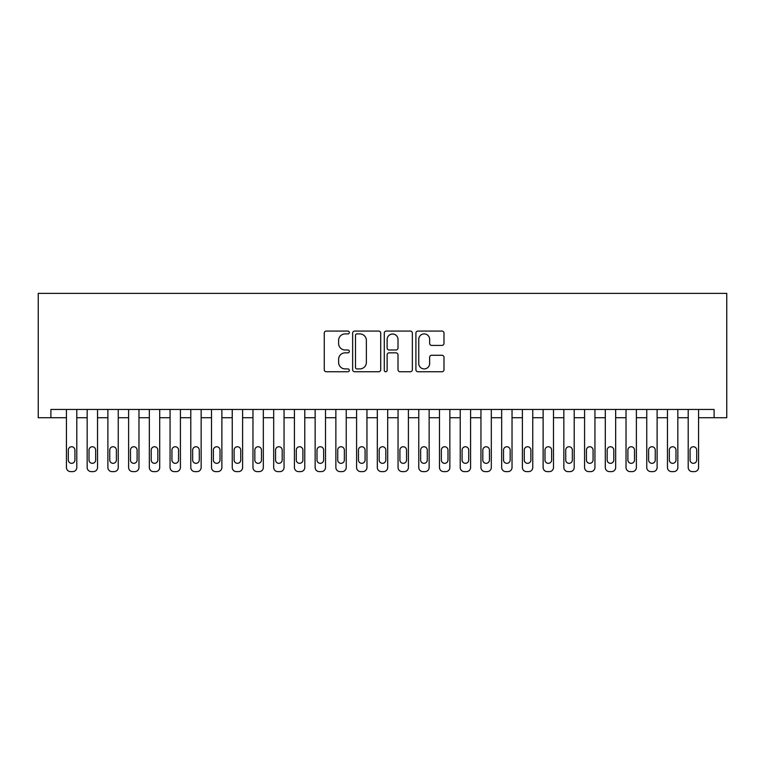 <?xml version="1.0" encoding="UTF-8"?>
<svg xmlns="http://www.w3.org/2000/svg" width="765" height="765" viewBox="0 0 765 765"><rect width="100%" height="100%" fill="white"/><g stroke="black" fill="none" stroke-linecap="round" stroke-linejoin="round"><path stroke-width="1.15" d="M349.337 332.488A1.425 1.425 0 0 0 347.912 331.073L326.301 331.073A2.037 2.037 0 0 0 324.264 333.1L324.264 369.724A2.037 2.037 0 0 0 326.301 371.752L347.912 371.752A1.425 1.425 0 0 0 349.337 370.327A1.425 1.425 0 0 0 347.912 368.912L345.12 368.912A6.512 6.512 0 0 1 338.608 362.4L338.608 359.349A6.512 6.512 0 0 1 345.12 352.837L347.912 352.837A1.425 1.425 0 0 0 349.337 351.412A1.425 1.425 0 0 0 347.912 349.988L345.12 349.988A6.512 6.512 0 0 1 338.608 343.475L338.608 340.425A6.512 6.512 0 0 1 345.12 333.913L347.912 333.913A1.425 1.425 0 0 0 349.337 332.488M441.95 345.407A2.037 2.037 0 0 0 443.987 343.38L443.987 333.1A2.037 2.037 0 0 0 441.95 331.073L417.948 331.073A2.037 2.037 0 0 0 415.911 333.1L415.911 369.724A2.037 2.037 0 0 0 417.948 371.752L441.95 371.752A2.037 2.037 0 0 0 443.987 369.724L443.987 357.312A2.037 2.037 0 0 0 441.95 355.276L431.68 355.276A2.037 2.037 0 0 0 429.643 357.312L429.643 363.461A5.441 5.441 0 0 1 424.202 368.912A5.441 5.441 0 0 1 418.761 363.461L418.761 339.354A5.441 5.441 0 0 1 424.202 333.913A5.441 5.441 0 0 1 429.643 339.354L429.643 343.38A2.037 2.037 0 0 0 431.68 345.407L441.95 345.407M714.108 417.738L714.108 409.447L50.892 409.447L50.892 417.738L66.44 417.738L66.44 467.472A4.141 4.141 0 0 0 70.581 471.623L72.656 471.623A4.141 4.141 0 0 0 76.796 467.472L76.796 417.738L87.162 417.738L87.162 467.472A4.141 4.141 0 0 0 91.303 471.623L93.378 471.623A4.141 4.141 0 0 0 97.528 467.472L97.528 417.738L107.884 417.738L107.884 467.472A4.141 4.141 0 0 0 112.034 471.623L114.109 471.623A4.141 4.141 0 0 0 118.25 467.472L118.25 417.738L128.616 417.738L128.616 467.472A4.141 4.141 0 0 0 132.756 471.623L134.831 471.623A4.141 4.141 0 0 0 138.972 467.472L138.972 417.738L149.338 417.738L149.338 467.472A4.141 4.141 0 0 0 153.488 471.623L155.553 471.623A4.141 4.141 0 0 0 159.703 467.472L159.703 417.738L170.06 417.738L170.06 467.472A4.141 4.141 0 0 0 174.21 471.623L176.285 471.623A4.141 4.141 0 0 0 180.425 467.472L180.425 417.738L190.791 417.738L190.791 467.472A4.141 4.141 0 0 0 194.932 471.623L197.007 471.623A4.141 4.141 0 0 0 201.157 467.472L201.157 417.738L211.513 417.738L211.513 467.472A4.141 4.141 0 0 0 215.663 471.623L217.729 471.623A4.141 4.141 0 0 0 221.879 467.472L221.879 417.738L232.244 417.738L232.244 467.472A4.141 4.141 0 0 0 236.385 471.623L238.46 471.623A4.141 4.141 0 0 0 242.601 467.472L242.601 417.738L252.966 417.738L252.966 467.472A4.141 4.141 0 0 0 257.107 471.623L259.182 471.623A4.141 4.141 0 0 0 263.332 467.472L263.332 417.738L273.688 417.738L273.688 467.472A4.141 4.141 0 0 0 277.838 471.623L279.914 471.623A4.141 4.141 0 0 0 284.054 467.472L284.054 417.738L294.42 417.738L294.42 467.472A4.141 4.141 0 0 0 298.56 471.623L300.635 471.623A4.141 4.141 0 0 0 304.776 467.472L304.776 417.738L315.142 417.738L315.142 467.472A4.141 4.141 0 0 0 319.292 471.623L321.357 471.623A4.141 4.141 0 0 0 325.507 467.472L325.507 417.738L335.864 417.738L335.864 467.472A4.141 4.141 0 0 0 340.014 471.623L342.089 471.623A4.141 4.141 0 0 0 346.229 467.472L346.229 417.738L356.595 417.738L356.595 467.472A4.141 4.141 0 0 0 360.736 471.623L362.811 471.623A4.141 4.141 0 0 0 366.951 467.472L366.951 417.738L377.317 417.738L377.317 467.472A4.141 4.141 0 0 0 381.467 471.623L383.533 471.623A4.141 4.141 0 0 0 387.683 467.472L387.683 417.738L398.049 417.738L398.049 467.472A4.141 4.141 0 0 0 402.189 471.623L404.264 471.623A4.141 4.141 0 0 0 408.405 467.472L408.405 417.738L418.771 417.738L418.771 467.472A4.141 4.141 0 0 0 422.911 471.623L424.986 471.623A4.141 4.141 0 0 0 429.136 467.472L429.136 417.738L439.493 417.738L439.493 467.472A4.141 4.141 0 0 0 443.643 471.623L445.708 471.623A4.141 4.141 0 0 0 449.858 467.472L449.858 417.738L460.224 417.738L460.224 467.472A4.141 4.141 0 0 0 464.365 471.623L466.44 471.623A4.141 4.141 0 0 0 470.58 467.472L470.58 417.738L480.946 417.738L480.946 467.472A4.141 4.141 0 0 0 485.087 471.623L487.162 471.623A4.141 4.141 0 0 0 491.312 467.472L491.312 417.738L501.668 417.738L501.668 467.472A4.141 4.141 0 0 0 505.818 471.623L507.893 471.623A4.141 4.141 0 0 0 512.034 467.472L512.034 417.738L522.399 417.738L522.399 467.472A4.141 4.141 0 0 0 526.54 471.623L528.615 471.623A4.141 4.141 0 0 0 532.756 467.472L532.756 417.738L543.121 417.738L543.121 467.472A4.141 4.141 0 0 0 547.271 471.623L549.337 471.623A4.141 4.141 0 0 0 553.487 467.472L553.487 417.738L563.843 417.738L563.843 467.472A4.141 4.141 0 0 0 567.993 471.623L570.068 471.623A4.141 4.141 0 0 0 574.209 467.472L574.209 417.738L584.575 417.738L584.575 467.472A4.141 4.141 0 0 0 588.715 471.623L590.79 471.623A4.141 4.141 0 0 0 594.941 467.472L594.941 417.738L605.297 417.738L605.297 467.472A4.141 4.141 0 0 0 609.447 471.623L611.512 471.623A4.141 4.141 0 0 0 615.662 467.472L615.662 417.738L626.028 417.738L626.028 467.472A4.141 4.141 0 0 0 630.169 471.623L632.244 471.623A4.141 4.141 0 0 0 636.384 467.472L636.384 417.738L646.75 417.738L646.75 467.472A4.141 4.141 0 0 0 650.891 471.623L652.966 471.623A4.141 4.141 0 0 0 657.116 467.472L657.116 417.738L667.472 417.738L667.472 467.472A4.141 4.141 0 0 0 671.622 471.623L673.697 471.623A4.141 4.141 0 0 0 677.838 467.472L677.838 417.738L688.204 417.738L688.204 467.472A4.141 4.141 0 0 0 692.344 471.623L694.419 471.623A4.141 4.141 0 0 0 698.56 467.472L698.56 417.738L726.75 417.738L726.75 293.377L38.25 293.377L38.25 417.738L50.892 417.738M380.721 333.1A2.037 2.037 0 0 0 378.685 331.073L354.683 331.073A2.037 2.037 0 0 0 352.646 333.1L352.646 369.724A2.037 2.037 0 0 0 354.683 371.752L378.685 371.752A2.037 2.037 0 0 0 380.721 369.724L380.721 333.1M386.315 331.073L410.317 331.073A2.037 2.037 0 0 1 412.354 333.1L412.354 369.724A2.037 2.037 0 0 1 410.317 371.752L400.047 371.752A2.037 2.037 0 0 1 398.01 369.724L398.01 354.874A2.037 2.037 0 0 0 395.974 352.837L389.165 352.837A2.037 2.037 0 0 0 387.128 354.874L387.128 370.327A1.425 1.425 0 0 1 385.703 371.752A1.425 1.425 0 0 1 384.279 370.327L384.279 333.1A2.037 2.037 0 0 1 386.315 331.073M356.92 333.913A1.425 1.425 0 0 0 355.495 335.338L355.495 367.487A1.425 1.425 0 0 0 356.92 368.912L359.866 368.912A6.512 6.512 0 0 0 366.378 362.4L366.378 340.425A6.512 6.512 0 0 0 359.866 333.913L356.92 333.913M398.01 339.459A5.441 5.441 0 0 0 392.569 334.018A5.441 5.441 0 0 0 387.128 339.459L387.128 347.951A2.037 2.037 0 0 0 389.165 349.988L395.974 349.988A2.037 2.037 0 0 0 398.01 347.951L398.01 339.459M76.796 409.447L76.796 467.472M66.44 409.447L66.44 467.472M74.932 460.014A3.318 3.318 0 0 1 71.614 463.332A3.318 3.318 0 0 1 68.305 460.014L68.305 450.069A3.318 3.318 0 0 1 71.614 446.75A3.318 3.318 0 0 1 74.932 450.069L74.932 460.014M70.581 471.623L72.656 471.623M97.528 409.447L97.528 467.472M87.162 409.447L87.162 467.472M95.663 460.014A3.318 3.318 0 0 1 92.345 463.332A3.318 3.318 0 0 1 89.027 460.014L89.027 450.069A3.318 3.318 0 0 1 92.345 446.75A3.318 3.318 0 0 1 95.663 450.069L95.663 460.014M91.303 471.623L93.378 471.623M118.25 409.447L118.25 467.472M107.884 409.447L107.884 467.472M116.385 460.014A3.318 3.318 0 0 1 113.067 463.332A3.318 3.318 0 0 1 109.749 460.014L109.749 450.069A3.318 3.318 0 0 1 113.067 446.75A3.318 3.318 0 0 1 116.385 450.069L116.385 460.014M112.034 471.623L114.109 471.623M138.972 409.447L138.972 467.472M128.616 409.447L128.616 467.472M137.107 460.014A3.318 3.318 0 0 1 133.798 463.332A3.318 3.318 0 0 1 130.48 460.014L130.48 450.069A3.318 3.318 0 0 1 133.798 446.75A3.318 3.318 0 0 1 137.107 450.069L137.107 460.014M132.756 471.623L134.831 471.623M159.703 409.447L159.703 467.472M149.338 409.447L149.338 467.472M157.839 460.014A3.318 3.318 0 0 1 154.52 463.332A3.318 3.318 0 0 1 151.202 460.014L151.202 450.069A3.318 3.318 0 0 1 154.52 446.75A3.318 3.318 0 0 1 157.839 450.069L157.839 460.014M153.488 471.623L155.553 471.623M180.425 409.447L180.425 467.472M170.06 409.447L170.06 467.472M178.561 460.014A3.318 3.318 0 0 1 175.242 463.332A3.318 3.318 0 0 1 171.934 460.014L171.934 450.069A3.318 3.318 0 0 1 175.242 446.75A3.318 3.318 0 0 1 178.561 450.069L178.561 460.014M174.21 471.623L176.285 471.623M201.157 409.447L201.157 467.472M190.791 409.447L190.791 467.472M199.283 460.014A3.318 3.318 0 0 1 195.974 463.332A3.318 3.318 0 0 1 192.656 460.014L192.656 450.069A3.318 3.318 0 0 1 195.974 446.75A3.318 3.318 0 0 1 199.283 450.069L199.283 460.014M194.932 471.623L197.007 471.623M221.879 409.447L221.879 467.472M211.513 409.447L211.513 467.472M220.014 460.014A3.318 3.318 0 0 1 216.696 463.332A3.318 3.318 0 0 1 213.378 460.014L213.378 450.069A3.318 3.318 0 0 1 216.696 446.75A3.318 3.318 0 0 1 220.014 450.069L220.014 460.014M215.663 471.623L217.729 471.623M242.601 409.447L242.601 467.472M232.244 409.447L232.244 467.472M240.736 460.014A3.318 3.318 0 0 1 237.418 463.332A3.318 3.318 0 0 1 234.109 460.014L234.109 450.069A3.318 3.318 0 0 1 237.418 446.75A3.318 3.318 0 0 1 240.736 450.069L240.736 460.014M236.385 471.623L238.46 471.623M263.332 409.447L263.332 467.472M252.966 409.447L252.966 467.472M261.467 460.014A3.318 3.318 0 0 1 258.149 463.332A3.318 3.318 0 0 1 254.831 460.014L254.831 450.069A3.318 3.318 0 0 1 258.149 446.75A3.318 3.318 0 0 1 261.467 450.069L261.467 460.014M257.107 471.623L259.182 471.623M284.054 409.447L284.054 467.472M273.688 409.447L273.688 467.472M282.189 460.014A3.318 3.318 0 0 1 278.871 463.332A3.318 3.318 0 0 1 275.553 460.014L275.553 450.069A3.318 3.318 0 0 1 278.871 446.75A3.318 3.318 0 0 1 282.189 450.069L282.189 460.014M277.838 471.623L279.914 471.623M304.776 409.447L304.776 467.472M294.42 409.447L294.42 467.472M302.911 460.014A3.318 3.318 0 0 1 299.603 463.332A3.318 3.318 0 0 1 296.284 460.014L296.284 450.069A3.318 3.318 0 0 1 299.603 446.75A3.318 3.318 0 0 1 302.911 450.069L302.911 460.014M298.56 471.623L300.635 471.623M325.507 409.447L325.507 467.472M315.142 409.447L315.142 467.472M323.643 460.014A3.318 3.318 0 0 1 320.325 463.332A3.318 3.318 0 0 1 317.006 460.014L317.006 450.069A3.318 3.318 0 0 1 320.325 446.75A3.318 3.318 0 0 1 323.643 450.069L323.643 460.014M319.292 471.623L321.357 471.623M346.229 409.447L346.229 467.472M335.864 409.447L335.864 467.472M344.365 460.014A3.318 3.318 0 0 1 341.047 463.332A3.318 3.318 0 0 1 337.728 460.014L337.728 450.069A3.318 3.318 0 0 1 341.047 446.75A3.318 3.318 0 0 1 344.365 450.069L344.365 460.014M340.014 471.623L342.089 471.623M366.951 409.447L366.951 467.472M356.595 409.447L356.595 467.472M365.087 460.014A3.318 3.318 0 0 1 361.778 463.332A3.318 3.318 0 0 1 358.46 460.014L358.46 450.069A3.318 3.318 0 0 1 361.778 446.75A3.318 3.318 0 0 1 365.087 450.069L365.087 460.014M360.736 471.623L362.811 471.623M387.683 409.447L387.683 467.472M377.317 409.447L377.317 467.472M385.818 460.014A3.318 3.318 0 0 1 382.5 463.332A3.318 3.318 0 0 1 379.182 460.014L379.182 450.069A3.318 3.318 0 0 1 382.5 446.75A3.318 3.318 0 0 1 385.818 450.069L385.818 460.014M381.467 471.623L383.533 471.623M408.405 409.447L408.405 467.472M398.049 409.447L398.049 467.472M406.54 460.014A3.318 3.318 0 0 1 403.222 463.332A3.318 3.318 0 0 1 399.913 460.014L399.913 450.069A3.318 3.318 0 0 1 403.222 446.75A3.318 3.318 0 0 1 406.54 450.069L406.54 460.014M402.189 471.623L404.264 471.623M429.136 409.447L429.136 467.472M418.771 409.447L418.771 467.472M427.272 460.014A3.318 3.318 0 0 1 423.953 463.332A3.318 3.318 0 0 1 420.635 460.014L420.635 450.069A3.318 3.318 0 0 1 423.953 446.75A3.318 3.318 0 0 1 427.272 450.069L427.272 460.014M422.911 471.623L424.986 471.623M449.858 409.447L449.858 467.472M439.493 409.447L439.493 467.472M447.994 460.014A3.318 3.318 0 0 1 444.675 463.332A3.318 3.318 0 0 1 441.357 460.014L441.357 450.069A3.318 3.318 0 0 1 444.675 446.75A3.318 3.318 0 0 1 447.994 450.069L447.994 460.014M443.643 471.623L445.708 471.623M470.58 409.447L470.58 467.472M460.224 409.447L460.224 467.472M468.716 460.014A3.318 3.318 0 0 1 465.397 463.332A3.318 3.318 0 0 1 462.089 460.014L462.089 450.069A3.318 3.318 0 0 1 465.397 446.75A3.318 3.318 0 0 1 468.716 450.069L468.716 460.014M464.365 471.623L466.44 471.623M491.312 409.447L491.312 467.472M480.946 409.447L480.946 467.472M489.447 460.014A3.318 3.318 0 0 1 486.129 463.332A3.318 3.318 0 0 1 482.811 460.014L482.811 450.069A3.318 3.318 0 0 1 486.129 446.75A3.318 3.318 0 0 1 489.447 450.069L489.447 460.014M485.087 471.623L487.162 471.623M512.034 409.447L512.034 467.472M501.668 409.447L501.668 467.472M510.169 460.014A3.318 3.318 0 0 1 506.851 463.332A3.318 3.318 0 0 1 503.533 460.014L503.533 450.069A3.318 3.318 0 0 1 506.851 446.75A3.318 3.318 0 0 1 510.169 450.069L510.169 460.014M505.818 471.623L507.893 471.623M532.756 409.447L532.756 467.472M522.399 409.447L522.399 467.472M530.891 460.014A3.318 3.318 0 0 1 527.582 463.332A3.318 3.318 0 0 1 524.264 460.014L524.264 450.069A3.318 3.318 0 0 1 527.582 446.75A3.318 3.318 0 0 1 530.891 450.069L530.891 460.014M526.54 471.623L528.615 471.623M553.487 409.447L553.487 467.472M543.121 409.447L543.121 467.472M551.622 460.014A3.318 3.318 0 0 1 548.304 463.332A3.318 3.318 0 0 1 544.986 460.014L544.986 450.069A3.318 3.318 0 0 1 548.304 446.75A3.318 3.318 0 0 1 551.622 450.069L551.622 460.014M547.271 471.623L549.337 471.623M574.209 409.447L574.209 467.472M563.843 409.447L563.843 467.472M572.344 460.014A3.318 3.318 0 0 1 569.026 463.332A3.318 3.318 0 0 1 565.718 460.014L565.718 450.069A3.318 3.318 0 0 1 569.026 446.75A3.318 3.318 0 0 1 572.344 450.069L572.344 460.014M567.993 471.623L570.068 471.623M594.941 409.447L594.941 467.472M584.575 409.447L584.575 467.472M593.066 460.014A3.318 3.318 0 0 1 589.758 463.332A3.318 3.318 0 0 1 586.439 460.014L586.439 450.069A3.318 3.318 0 0 1 589.758 446.75A3.318 3.318 0 0 1 593.066 450.069L593.066 460.014M588.715 471.623L590.79 471.623M615.662 409.447L615.662 467.472M605.297 409.447L605.297 467.472M613.798 460.014A3.318 3.318 0 0 1 610.48 463.332A3.318 3.318 0 0 1 607.161 460.014L607.161 450.069A3.318 3.318 0 0 1 610.48 446.75A3.318 3.318 0 0 1 613.798 450.069L613.798 460.014M609.447 471.623L611.512 471.623M636.384 409.447L636.384 467.472M626.028 409.447L626.028 467.472M634.52 460.014A3.318 3.318 0 0 1 631.202 463.332A3.318 3.318 0 0 1 627.893 460.014L627.893 450.069A3.318 3.318 0 0 1 631.202 446.75A3.318 3.318 0 0 1 634.52 450.069L634.52 460.014M630.169 471.623L632.244 471.623M657.116 409.447L657.116 467.472M646.75 409.447L646.75 467.472M655.251 460.014A3.318 3.318 0 0 1 651.933 463.332A3.318 3.318 0 0 1 648.615 460.014L648.615 450.069A3.318 3.318 0 0 1 651.933 446.75A3.318 3.318 0 0 1 655.251 450.069L655.251 460.014M650.891 471.623L652.966 471.623M677.838 409.447L677.838 467.472M667.472 409.447L667.472 467.472M675.973 460.014A3.318 3.318 0 0 1 672.655 463.332A3.318 3.318 0 0 1 669.337 460.014L669.337 450.069A3.318 3.318 0 0 1 672.655 446.75A3.318 3.318 0 0 1 675.973 450.069L675.973 460.014M671.622 471.623L673.697 471.623M698.56 409.447L698.56 467.472M688.204 409.447L688.204 467.472M696.695 460.014A3.318 3.318 0 0 1 693.386 463.332A3.318 3.318 0 0 1 690.068 460.014L690.068 450.069A3.318 3.318 0 0 1 693.386 446.75A3.318 3.318 0 0 1 696.695 450.069L696.695 460.014M692.344 471.623L694.419 471.623"/></g></svg>
